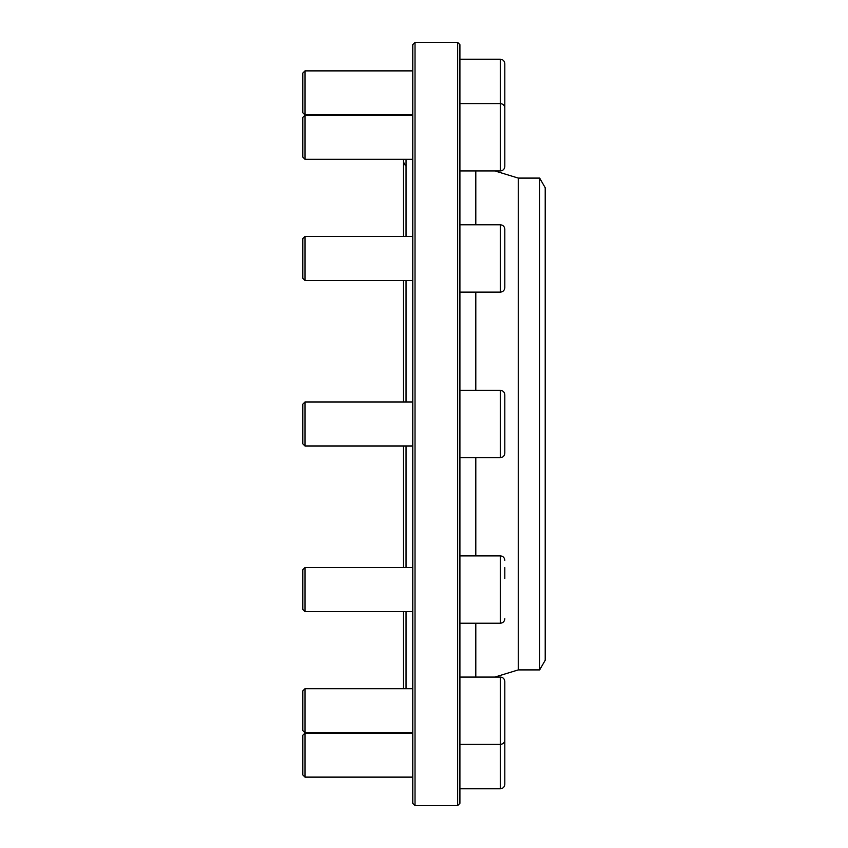<?xml version="1.0" encoding="UTF-8"?>
<svg xmlns="http://www.w3.org/2000/svg" width="848" height="848" viewBox="0 0 848 848"><rect width="100%" height="100%" fill="white"/><g stroke="black" fill="none" stroke-linecap="round" stroke-linejoin="round"><path stroke-width="1.27" d="M302.789 157.081L304.983 159.286L302.789 157.081L302.789 117.437L304.983 115.243L304.983 159.286L412.775 159.286M459.913 103.594L500.32 103.594C503.044 103.859 504.539 105.353 504.814 108.088L504.814 166.441C504.539 169.176 503.044 170.671 500.32 170.936L500.32 59.233L459.913 59.233M504.814 118.179L504.814 137.259M304.983 777.118L302.789 774.913L302.789 735.269L304.983 733.075L304.983 777.118L412.775 777.118M504.814 729.821L504.814 784.273C504.539 787.008 503.044 788.502 500.32 788.767L500.32 677.064C503.044 677.329 504.539 678.824 504.814 681.559L504.814 739.912C504.539 742.647 503.044 744.141 500.32 744.406L459.913 744.406M304.983 446.027L302.789 443.822L302.789 404.178L304.983 401.973L304.983 446.027L412.775 446.027M500.32 390.334C503.044 390.599 504.539 392.094 504.814 394.818L504.814 453.182C504.539 455.906 503.044 457.401 500.32 457.666L500.32 390.334L459.913 390.334M504.814 446.027L504.814 443.08M504.814 404.92L504.814 424M304.983 611.567L302.789 609.373L302.789 569.729L304.983 567.524L304.983 611.567L412.775 611.567M504.814 567.513L504.814 578.527M406.044 401.973L406.044 280.476L304.983 280.476L302.789 278.271L302.789 238.627L304.983 236.433L304.983 280.476L412.775 280.476M500.32 292.125L500.32 224.784C503.044 225.049 504.539 226.543 504.814 229.267L504.814 287.631C504.539 290.366 503.044 291.86 500.32 292.125L459.913 292.125M302.789 710.741L302.789 690.919L304.983 688.714L304.983 732.757L412.775 732.757L304.983 732.757L302.789 730.563L302.789 710.741M504.814 691.661L504.814 710.741M304.983 114.925L302.789 112.731L302.789 73.087L304.983 70.882L304.983 114.925L412.775 114.925M500.32 59.233C503.044 59.498 504.539 60.992 504.814 63.727L504.814 107.495M504.814 70.872L504.814 103.922M406.044 166.081A7.844 7.844 0 0 1 403.563 159.286M406.044 236.433L406.044 159.286M406.044 688.714L406.044 611.567M406.044 567.524L406.044 446.027M457.666 424L457.666 42.4L415.022 42.4L415.022 805.6L457.666 805.6L457.666 424M415.022 805.6L412.775 803.353L412.775 44.647L415.022 42.4M539.646 178.091L539.646 669.909L545.211 660.253L545.211 187.747L539.646 178.091L518.276 178.091L494.872 170.936M539.646 669.909L518.276 669.909L518.276 178.091M457.666 42.4L459.913 44.647L459.913 803.353L457.666 805.6M459.913 623.216L500.32 623.216L500.32 555.875L459.913 555.875M475.802 390.334L475.802 292.125M475.802 224.784L475.802 170.936M475.802 677.064L475.802 623.216M475.802 555.875L475.802 457.666M504.814 166.441C504.539 169.176 503.044 170.671 500.32 170.936L459.913 170.936M412.775 115.243L304.983 115.243L302.789 117.437M500.32 788.767L459.913 788.767M412.775 733.075L304.983 733.075M500.32 457.666L459.913 457.666M412.775 401.973L304.983 401.973M412.775 567.524L304.983 567.524M500.32 623.216C503.044 622.951 504.539 621.457 504.814 618.733M500.32 555.875C503.044 556.14 504.539 557.634 504.814 560.369M500.32 224.784L459.913 224.784M412.775 236.433L304.983 236.433M302.789 278.271L304.983 280.476M504.814 681.559C504.539 678.824 503.044 677.329 500.32 677.064L459.913 677.064M412.775 688.714L304.983 688.714M302.789 730.563L304.983 732.757M412.775 70.882L304.983 70.882M403.5 160.293L403.5 236.433L403.5 160.293M403.5 280.476L403.5 401.973L403.5 280.476M403.5 446.027L403.5 567.524L403.5 446.027M403.5 687.707L403.5 611.567L403.563 688.714M518.276 669.909L494.872 677.064"/></g></svg>
